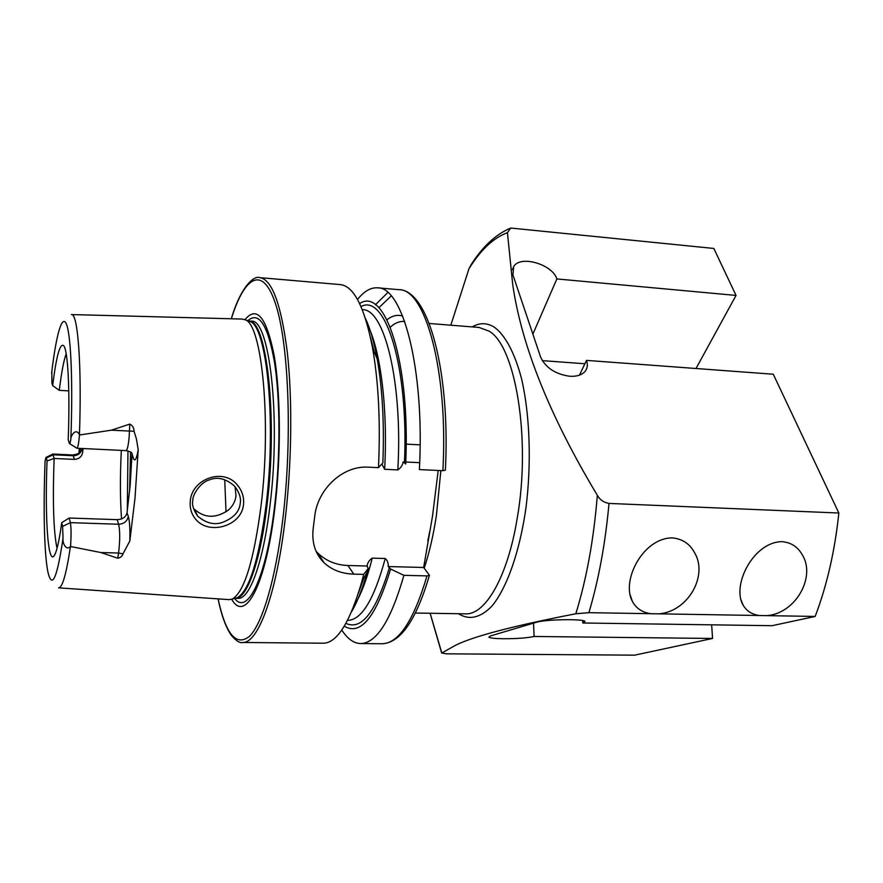 <?xml version="1.0" encoding="UTF-8"?>
<svg xmlns="http://www.w3.org/2000/svg" width="883" height="883" viewBox="0 0 883 883"><rect width="100%" height="100%" fill="white"/><g stroke="black" fill="none" stroke-linecap="round" stroke-linejoin="round"><path stroke-width="1.32" d="M237.648 485.374C242.207 490.97 244.161 497.284 243.52 504.314C241.876 526.047 209.359 535.484 196.015 519.623C191.589 514.557 189.668 508.487 190.253 501.412C191.445 478.862 223.719 467.085 237.648 485.374M240.264 503.222C241.147 498.144 239.381 492.615 234.966 486.643L234.238 485.838C225.783 478.652 217.648 476.61 209.834 479.734C200.165 482.052 192.108 495.617 192.825 500.529C191.788 504.612 193.366 509.756 197.593 515.97L197.958 516.389C205.772 522.891 213.598 525.021 221.434 522.769C233.167 518.52 239.436 512.008 240.264 503.222M658.928 613.84C688.276 611.522 708.232 575.473 694.623 552.824C689.91 543.84 682.427 538.851 672.151 537.868C642.736 538.111 621.091 580.837 632.371 601.367C636.047 608.244 642.118 612.349 650.572 613.696L815.164 616.444L772.051 625.694L582.835 622.99L585.01 621.4C583.553 618.663 544.899 619.38 536.301 622.316L490.352 635.981L488.862 637.184C490.22 638.1 495.12 638.619 503.542 638.74C517.085 638.74 527.261 637.979 534.083 636.466L533.531 623.144M767.007 615.639C796.113 613.31 816.367 576.113 801.963 554.314C797.526 546.643 790.848 542.416 781.908 541.643C753.21 541.985 731.4 585.738 743.144 605.164C746.499 610.893 751.808 614.347 759.06 615.506M579.458 375.143L586.478 360.385C587.912 364.458 587.537 368.001 585.374 371.003C582.239 374.9 577.052 376.655 569.811 376.279C555.33 374.182 545.584 367.747 540.573 356.986L512.935 274.9L513.718 266.523C520.264 254.911 552.427 264.238 556.864 278.94L736.036 295.43L713.839 248.454L510.716 228.046L507.438 232.704L512.714 284.591C521.632 346.004 549.833 416.224 597.327 495.264C593.806 539.171 586.632 578.674 575.826 613.762L588.895 612.67L650.572 613.696M69.558 443.586L76.92 448.244C77.892 447.758 78.742 443.343 79.481 434.999L111.401 430.176L129.801 424.094C132.527 425.407 133.951 427.802 134.073 431.29L136.39 438.807L138.212 449.745L134.978 498.398L129.823 541.025L122.958 553.862L118.565 553.023L117.759 558.222C120.585 557.637 122.318 556.18 122.958 553.862M51.821 371.478L51.92 383.056L52.66 385.606C56.38 355.75 60.088 342.472 63.797 345.783C67.947 350.761 70.066 390.86 68.212 439.745L69.36 443.454C69.834 443.983 70.342 442.471 70.861 438.928C70.795 435.518 75.927 427.504 79.437 434.668L79.492 434.756M197.593 515.97L194.359 509.215C204.514 518.244 215.783 518.586 228.156 510.253C232.682 506.334 235.308 501.5 236.026 495.76L235.055 486.754M224.735 479.789L226.026 511.853M121.335 450.396C120.044 475.937 120.11 498.785 121.523 518.928M129.823 541.025C130.165 529.049 129.658 520.804 128.289 516.279C127.295 521.279 124.095 523.928 118.675 524.248L70.364 522.648L62.605 526.367L63.035 538.277C62.351 542.857 66.082 551.279 70.452 546.489C66.313 574.116 62.362 587.89 58.598 587.835L229.105 599.634L232.185 599.082C244.172 592.327 253.818 561.058 261.114 505.275C271.534 420.981 261.953 324.238 245.209 319.801L242.185 319.061L71.578 314.569M231.732 599.259C244.977 623.442 265.838 585.639 274.845 508.034C281.169 455.264 280.739 393.255 274.105 355.231C266.467 317.129 256.754 305.286 244.977 319.69M365.496 318.597C370.187 328.553 374.083 341.997 377.184 358.917C382.471 388.796 384.359 423.443 382.869 462.88L378.487 467.648L368.388 467.162C342.14 465.418 317.483 489.8 314.745 516.224L313.211 528.288C311.578 542.46 315.198 553.961 324.094 562.769C331.798 569.943 341.699 573.729 353.796 574.127L363.719 574.369L368.189 568.453L367.063 565.793C367.747 562.438 369.469 559.888 372.24 558.144L385.231 558.509C387.505 560.451 388.498 563.133 388.2 566.555L390.606 569.027L403.895 575.341L427.008 575.893L429.436 575.286L423.652 567.471L432.515 516.125L438.2 470.473M378.487 467.648C380.551 422.151 378.575 382.284 372.582 348.045C364.58 307.063 353.796 285.915 340.209 284.591L259.745 277.637C253.2 275.132 239.966 288.862 231.302 318.774M132.086 453.376L130.132 485.672L127.031 512.758C125.938 517.085 122.649 519.392 117.141 519.668L69.194 518.023L61.733 522.659L62.605 526.367M74.459 459.392L72.925 454.988L52.781 454.039L54.117 458.454L47.042 460.959L46.346 458.001L53.19 454.778L73.399 455.716C78.234 455.496 81.081 453.145 81.92 448.663L82.792 451.478C82.185 456.368 79.404 459.005 74.459 459.392L54.117 458.454C52.561 502.173 53.543 532.129 57.053 548.332M82.792 451.478L82.947 448.531M711.665 624.833L712.548 638.453L634.645 655.164L446.401 653.828L441.82 652.99L455.496 645.307C473.266 636.378 513.376 625.859 575.826 613.762M696.014 368.498L736.036 295.43M586.478 360.385L773.265 374.226L838.85 513.023C834.854 550.97 826.963 585.44 815.164 616.444M712.548 638.453L534.083 636.466M838.85 513.023L609.005 503.42C603.641 502.427 599.745 499.701 597.327 495.264M509.513 228.531C495.131 234.977 482.361 246.986 471.202 264.58L468.939 268.807L450.827 325.198M70.452 546.489L100.839 552.537L117.759 558.222M79.26 448.354L79.051 452.869C78.642 453.641 76.611 454.348 72.925 454.988M45.033 462.361L45.077 461.202C43.256 508.376 44.172 552.681 47.77 571.378C51.92 589.932 57.009 578.895 63.035 538.277M47.042 460.959C44.845 516.323 47.837 564.237 53.995 555.97C56.545 552.648 59.117 541.544 61.733 522.659M46.346 458.001L45.916 457.504L45.077 461.202M66.192 353.774C63.719 360.639 61.413 372.814 59.282 390.33L52.66 385.606M68.764 390.893L59.282 390.33M442.88 470.694C448.443 371.169 425.286 288.399 398.84 289.668C428.586 289.712 450.429 371.875 445.385 470.175L442.88 470.694L419.37 469.579C424.911 369.524 402.814 286.423 377.416 287.814C370.617 287.428 363.973 291.324 357.505 299.503M381.875 463.972L384.635 469.292L397.825 469.922C400.694 468.089 402.471 465.407 403.167 461.875L405.683 463.983C410.529 361.82 384.922 286.026 359.635 303.609M320.739 557.592L320.971 559.358M341.765 630.043C347.527 638.939 353.884 643.453 360.816 643.564C376.622 643.023 390.981 620.285 403.895 575.341M344.282 626.168C360.65 635.992 376.092 616.952 390.606 569.027M351.522 611.82C357.251 602.184 362.494 588.873 367.251 571.897L368.189 568.453M323.023 643.21L323.487 643.221C337.14 642.835 349.867 622.482 361.666 582.184L363.719 574.369M419.668 462.681L405.761 462.008M316.048 551.202L317.792 553.034C325.97 560.904 336.004 565.065 347.902 565.506L366.997 566.003M388.2 566.555L423.652 567.471M52.781 454.039L46.059 457.438M70.53 546.434C71.291 535.473 71.236 527.537 70.364 522.648L69.194 518.023M532.879 334.116L556.864 278.94M542.283 360.628L584.877 363.752M582.714 620.583L582.835 622.99M415.374 613.034L465.694 613.84C485.429 614.844 507.67 576.842 517.173 518.509C531.235 439.304 515.517 345.706 488.983 331.114L479.05 327.45L429.204 323.476M472.195 326.909C479.756 322.483 487.261 322.659 494.701 327.438C505.451 335.606 514.91 353.321 521.632 379.028C529.888 414.977 531.61 463.1 525.959 507.902C519.645 552.162 506.776 588.21 491.842 606.202C480.308 617.934 469.182 620.44 458.465 613.718M138.212 449.745C136.611 458.807 135.044 461.798 133.532 458.707L131.699 452.88C131.357 452.151 129.47 451.39 126.037 450.617C127.262 450.153 128.289 445.794 129.106 437.549L129.801 424.094M134.073 431.29L111.401 430.176M130.552 452.074L129.591 491.345M127.958 450.926L127.318 510.65M234.933 598.387L237.141 597.824C249.172 591.091 258.829 560.153 266.103 505.01C276.478 421.688 266.832 326.026 250.032 321.522L248.289 320.904M235.275 598.299L232.185 599.082M235.629 598.299C247.019 598.718 260.507 561.445 267.03 504.999C277.979 417.516 266.644 318.873 248.774 321.026M237.913 598.354L238.189 598.354C249.712 599.248 263.432 561.941 270.032 505.109C281.136 416.798 269.326 317.637 251.114 321.191L248.719 321.004M234.624 598.464C247.516 615.837 266.291 577.857 274.558 506.665C280.452 457.339 280.341 399.546 274.514 362.339C267.814 324.812 258.907 310.937 247.803 320.728M323.487 643.221L242.726 642.471C257.792 643.552 276.015 595.97 284.944 521.279C291.776 465.164 292.604 399.624 287.306 352.317C281.18 304.205 271.986 279.304 259.745 277.637M218.101 598.873C225.783 634.413 236.28 646.875 249.591 636.246C262.284 623.553 275.419 580.01 282.648 520.551C292.372 441.445 289.072 347.516 276.302 306.269C263.564 264.492 244.856 275.077 231.357 318.774M424.193 568.144C429.27 553.067 433.332 535.517 436.401 515.484L440.86 470.606M404.734 321.567L403.884 321.467C399.304 321.191 394.778 323.101 390.297 327.185M79.437 434.668C81.931 364.867 77.825 312.427 71.346 314.569M468.939 268.807C480.672 249.834 493.509 237.803 507.438 232.704M441.82 652.99L430.142 613.266M609.005 503.42C605.352 543.509 598.652 579.932 588.895 612.67M70.861 438.928C72.98 382.913 70.982 335.882 66.589 324.547C62.185 313.046 56.126 334.823 51.578 373.454M387.814 292.549L375.418 304.756M391.202 295.937L378.851 307.748M404.458 462.67C408.796 365.937 385.154 292.957 361.004 306.578M374.204 351.875L370.485 337.416M402.681 316.114C397.427 314.425 392.195 315.65 386.975 319.789M381.809 643.751L382.328 643.751C398.785 643.232 413.674 620.606 427.008 575.893M345.915 623.343C361.379 630.716 375.893 612.096 389.447 567.471M347.56 620.374L347.935 620.385C361.743 619.833 374.171 599.204 385.231 558.509M397.825 469.922C402.913 382.405 384.348 308.399 362.427 309.701L362.306 309.69M384.635 469.292C388.034 407.836 380.385 348.807 367.207 324.26M353.763 606.356C360.683 595.584 366.842 579.513 372.24 558.144M358.277 593.575L363.73 578.376M353.796 574.127L347.902 565.506M80.485 448.409L79.139 453.84M133.532 458.707L132.218 455.507M128.289 516.279L127.031 512.758M100.839 552.537L118.565 553.023C120.044 540.804 120.077 531.213 118.675 524.248L117.141 519.668M629.954 594.292L632.371 601.367M740.826 599.347L743.144 605.153M126.037 450.617L76.92 448.244M248.553 320.993L245.209 319.801M237.957 598.354L235.584 598.31M429.778 531.169L427.791 541.025M420.109 444.855L406.169 444.116M430.098 613.266L441.688 653.111M398.84 289.668L377.416 287.814M377.184 358.917L372.582 348.045M429.436 575.286C416.346 619.866 400.639 642.692 382.328 643.751L360.816 643.564M318.123 553.553L318.454 555.804M367.063 565.793L366.886 566.467M362.847 580.01L359.922 588.255M371.622 342.924L373.432 350.043M367.251 571.897L361.666 582.184M218.046 598.873C221.49 615.418 225.916 627.559 231.302 635.296C236.114 640.926 239.922 643.321 242.726 642.471M324.094 562.769L317.792 553.034M512.46 269.624L513.718 266.523"/></g></svg>
